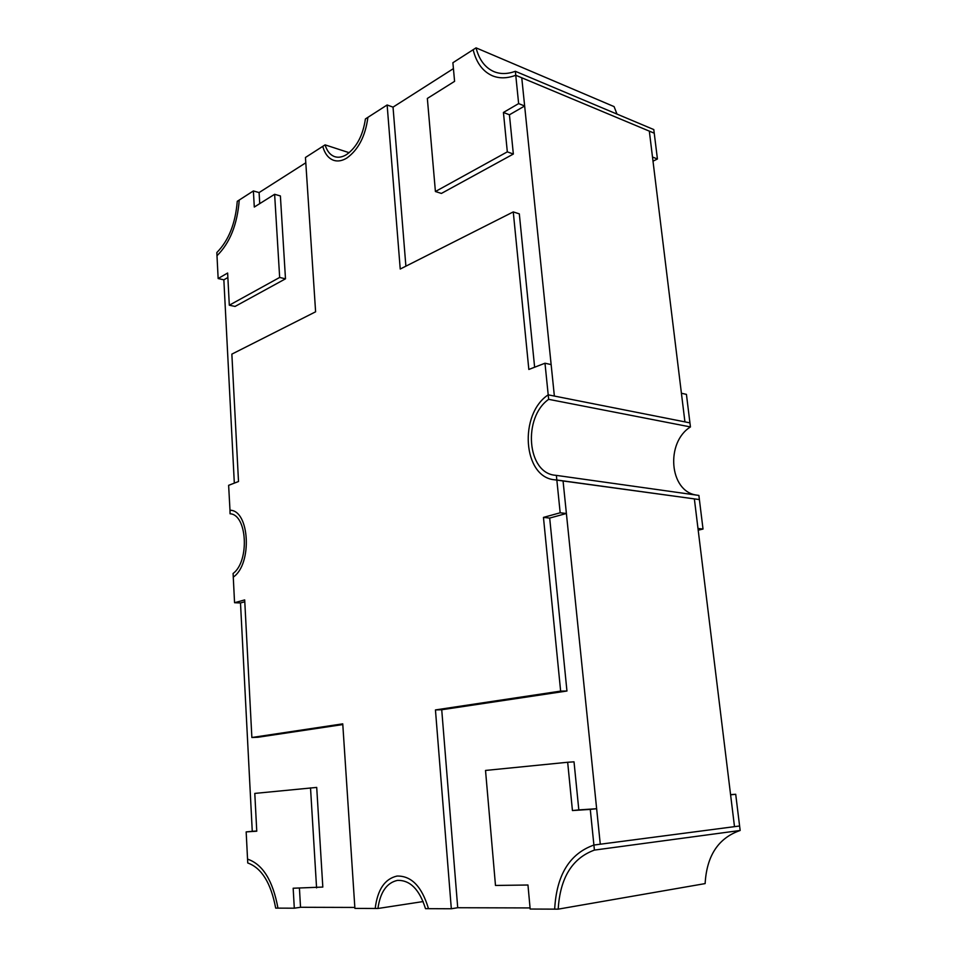 <?xml version="1.0" encoding="UTF-8"?>
<svg xmlns="http://www.w3.org/2000/svg" width="957" height="957" viewBox="0 0 957 957"><rect width="100%" height="100%" fill="white"/><g stroke="black" fill="none" stroke-linecap="round" stroke-linejoin="round"><path stroke-width="1.44" d="M698.191 530.202L703.024 529.042L697.976 528.467L694.363 498.884L734.498 826.657L730.598 794.812L735.706 794.274L730.574 794.633M703.024 529.042L699.388 499.578L563.051 480.857L600.278 844.206L739.605 825.987L735.706 794.274M354.844 907.439L300.534 907.284L299.421 888.144M234.321 483.129L223.854 279.839L227.862 277.518M405.888 266.178L393.028 107.136L453.427 68.617M653.009 161.171L657.423 158.994L654.241 133.19L515.763 75.268C507.246 78.462 499.494 78.653 492.496 75.818C482.842 71.572 476.395 62.875 473.141 49.716L476.048 47.85C479.146 59.801 485.103 67.732 493.944 71.631C500.379 74.263 507.521 74.156 515.356 71.297L515.763 75.268L521.756 77.768L554.366 396.054L684.925 421.881L681.42 393.255L686.432 394.368L689.937 422.874L684.925 421.881L649.324 131.133L521.756 77.768L524.651 106L518.634 103.595L503.43 112.459L507.318 151.852L435.411 191.52L427.348 98.439L454.587 81.345L452.888 62.731L473.141 49.716C476.395 62.875 482.842 71.572 492.496 75.818C499.494 78.653 507.246 78.462 515.763 75.268L518.634 103.595M530.058 907.93L457.721 907.726L441.727 709.747L566.951 691.014L549.689 518.072L566.4 513.49L560.168 512.785L556.842 480.007L554.522 479.792L699.388 499.578L698.885 495.427L556.376 475.39L556.842 480.007L563.051 480.857L566.4 513.49M256.751 831.011L252.265 831.31L240.494 602.946L244.789 601.774M259.742 203.638L259.096 192.572L305.797 162.786M657.423 158.994L652.495 157.032L649.324 131.133L654.241 133.19L653.798 129.578L515.356 71.297M342.797 724.557L257.923 737.261L251.87 737.5L244.693 599.919L234.561 602.719L233.269 577.095C252.54 564.175 249.645 510.057 229.991 510.248L228.627 485.331L238.508 481.515L231.857 354.126L315.607 311.803L305.45 157.486L322.748 146.361C324.854 153.874 328.55 158.539 333.849 160.381C337.881 161.625 342.199 160.86 346.793 158.072C358.349 149.782 365.383 136.205 367.907 117.34L387.13 104.983L393.028 107.136M441.727 709.747L435.447 709.927L451.321 908.755L428.485 908.672C421.893 886.565 411.402 875.691 397.011 876.062C384.786 878.837 377.513 889.651 375.192 908.48L354.903 908.408L342.75 723.851L251.87 737.5M548.66 399.332L690.44 426.942L689.937 422.874L548.205 394.834C518.622 414.321 522.869 477.112 554.522 479.792C522.869 477.112 518.622 414.321 548.205 394.834L554.366 396.054L551.136 364.581L544.988 363.229L548.66 399.332C522.713 417.479 526.984 472.794 555 475.234L556.376 475.39M544.988 363.229L528.838 369.462L513.263 211.916L400.229 269.037L387.13 104.983M435.447 709.927L560.635 691.11L543.456 517.402L560.168 512.785M534.628 367.237L519.316 213.866L513.263 211.916M234.561 602.719L240.494 602.946M451.321 908.755L457.721 907.726M549.689 518.072L543.456 517.402M566.951 691.014L560.635 691.11M300.534 907.284L294.301 908.193L277.961 908.133C272.877 880.607 262.744 864.267 247.552 859.123L246.164 831.896L252.265 831.31M294.301 908.193L293.165 888.228L322.82 887.067L316.707 787.42L254.789 793.413L256.763 831.202L246.164 831.896M316.576 887.905L310.523 787.862M590.278 809.395L596.642 808.725L600.278 844.206L593.902 845.043C569.606 853.668 556.531 875.033 554.677 909.138L530.166 909.042L527.965 885.01L495.487 885.452L485.522 770.445L567.668 762.262L572.442 810.555L590.278 809.395L594.417 850.091C572.19 858.202 560.108 877.892 558.194 909.15L554.677 909.138C556.531 875.033 569.606 853.668 593.902 845.043L739.605 825.987L740.168 830.473L594.417 850.091M596.642 808.725L578.818 809.897L574.021 761.832L567.668 762.262M578.818 809.897L572.442 810.555M217 255.734C229.955 242.875 237.372 224.309 239.238 200.037L253.378 190.945L254.299 207.047L274.623 194.295L279.659 277.446L229.309 305.211L227.634 273.02L218.148 278.535L216.832 252.54C228.651 240.578 235.458 223.495 237.264 201.305L239.238 200.037C237.372 224.309 229.955 242.875 217 255.734M229.309 305.211L235.051 306.443L285.485 278.822L280.389 195.946L274.623 194.295M259.096 192.572L253.378 190.945M218.148 278.535L223.854 279.839M285.485 278.822L279.659 277.446M435.411 191.52L441.404 193.434L513.347 154.041L509.435 114.792L524.651 106M509.435 114.792L503.43 112.459M513.347 154.041L507.318 151.852M690.44 426.942C665.462 442.445 669.278 491.049 696.17 495.044M740.168 830.473C718.396 837.973 706.721 855.678 705.13 883.598L558.194 909.15M428.485 908.672L425.506 908.672C419.441 889.4 410.075 879.973 397.418 880.392C386.736 882.785 380.24 892.151 377.931 908.492L375.192 908.48C377.513 889.651 384.786 878.837 397.011 876.062C411.402 875.691 421.893 886.565 428.485 908.672M377.931 908.492L423.173 901.554M247.743 862.975L247.552 859.123C262.744 864.267 272.877 880.607 277.961 908.133L275.688 908.121C270.951 883.012 261.632 867.963 247.743 862.975M616.978 114.074L614.095 106.61L476.048 47.85M233.269 577.095L233.089 573.482C249.765 561.304 247.205 514.423 230.063 513.789L229.991 510.248C249.645 510.057 252.54 564.175 233.269 577.095M365.407 118.955C362.942 135.487 356.65 147.366 346.53 154.603C342.391 157.127 338.479 157.833 334.818 156.697C330.273 155.118 327.031 151.17 325.081 144.866L322.748 146.361C324.854 153.874 328.55 158.539 333.849 160.381C337.881 161.625 342.199 160.86 346.793 158.072C358.349 149.782 365.383 136.205 367.907 117.34L365.407 118.955M349.161 152.701L325.081 144.866"/></g></svg>
